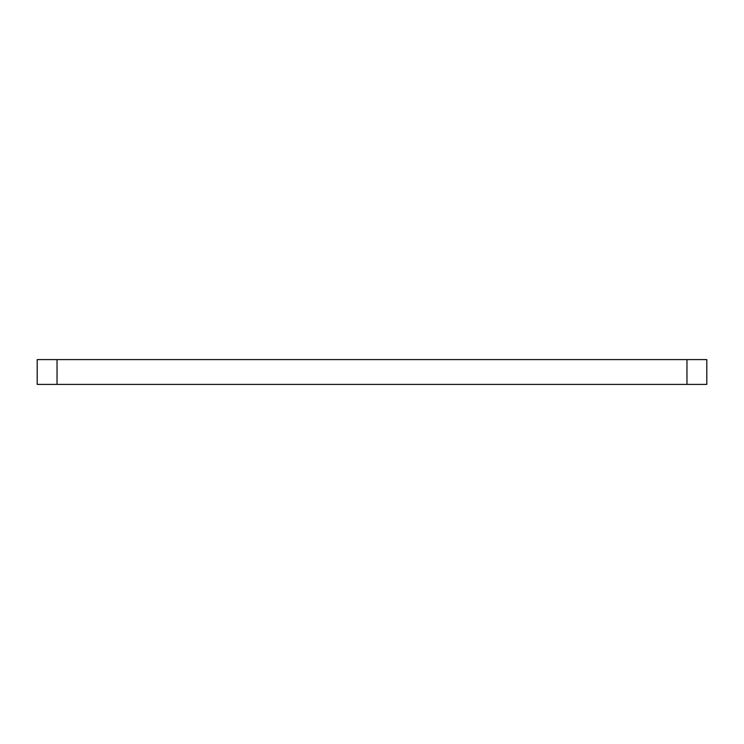 <?xml version="1.0" encoding="UTF-8"?>
<svg xmlns="http://www.w3.org/2000/svg" width="744" height="744" viewBox="0 0 744 744"><rect width="100%" height="100%" fill="white"/><g stroke="black" fill="none" stroke-linecap="round" stroke-linejoin="round"><path stroke-width="1.12" d="M706.8 359.603L37.2 359.603L37.2 384.397L686.963 384.397L686.963 359.603L57.037 359.603L57.037 384.397L37.2 384.397L37.2 359.603L57.037 359.603L57.037 384.397L706.8 384.397L686.963 384.397L686.963 359.603L706.8 359.603L706.8 384.397L706.8 359.603"/></g></svg>
